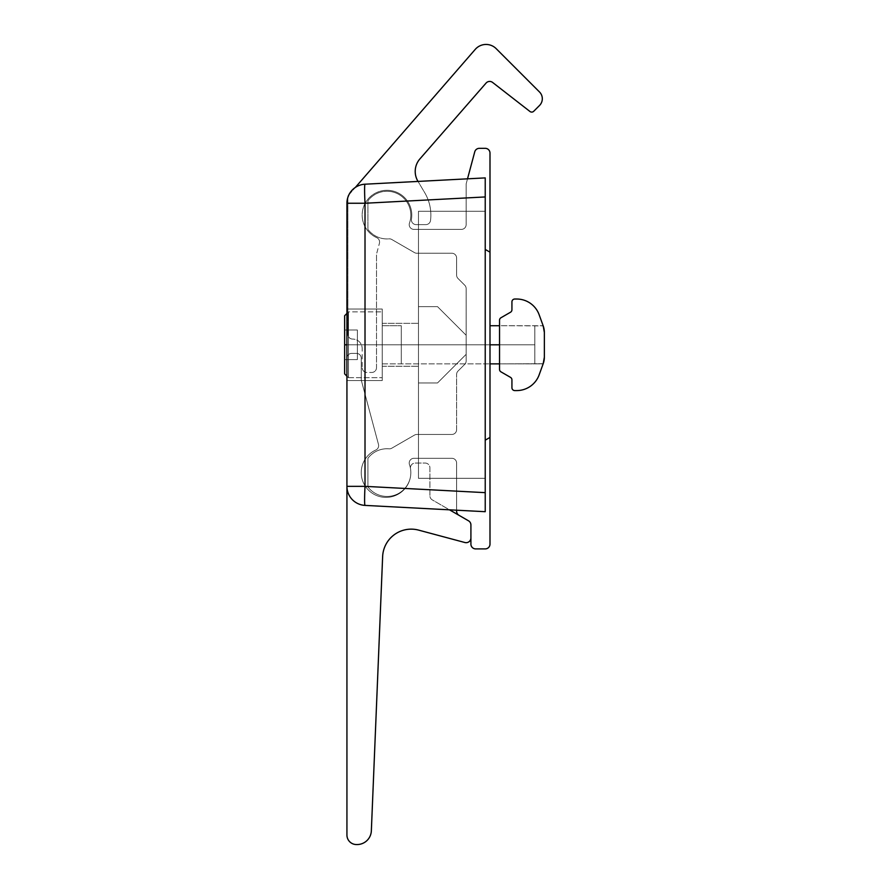 <?xml version="1.0" encoding="UTF-8"?>
<svg xmlns="http://www.w3.org/2000/svg" width="889" height="889" viewBox="0 0 889 889"><rect width="100%" height="100%" fill="white"/><g stroke="black" fill="none" stroke-linecap="round" stroke-linejoin="round"><path stroke-width="0.67" stroke-dasharray="4.45 3.33" d="M456.613 429.687L456.613 374.436A4.767 4.767 0 0 1 458.013 371.057L464.758 364.323A4.767 4.767 0 0 0 466.147 360.945L466.147 288.603A4.767 4.767 0 0 0 464.758 285.225L458.013 278.479A4.767 4.767 0 0 1 456.613 275.112L456.613 258.01A4.767 4.767 0 0 0 451.845 253.243L416.885 253.243A4.767 4.767 0 0 1 414.496 252.609L391.76 239.474A4.767 4.767 0 0 0 388.982 238.852A23.847 23.847 0 0 1 367.913 229.395L367.913 200.792A23.847 23.847 0 0 1 409.473 223.039A4.767 4.767 0 0 0 413.963 229.395L461.38 229.395A4.767 4.767 0 0 0 466.147 224.628L466.147 183.923L474.737 151.863A4.767 4.767 0 0 1 479.349 148.33L485.227 148.33A4.767 4.767 0 0 1 489.995 153.108L489.995 544.124A4.767 4.767 0 0 1 485.227 548.902L475.682 548.902A4.767 4.767 0 0 1 470.914 544.124L470.914 524.943A4.767 4.767 0 0 0 468.536 520.821L459.002 515.309A4.767 4.767 0 0 1 456.613 511.175L456.613 463.058A4.767 4.767 0 0 0 451.845 458.291L413.963 458.291A4.767 4.767 0 0 0 409.473 464.647A23.847 23.847 0 0 1 367.913 486.905L367.913 458.291A23.847 23.847 0 0 1 388.982 448.834A4.767 4.767 0 0 0 391.76 448.212L414.496 435.088A4.767 4.767 0 0 1 416.885 434.454L451.845 434.454A4.767 4.767 0 0 0 456.613 429.687A4.767 4.767 0 0 1 451.845 434.454A4.767 4.767 0 0 0 456.613 429.687A4.767 4.767 0 0 1 451.845 434.454L416.885 434.454A4.767 4.767 0 0 0 414.496 435.088L391.76 448.212A4.767 4.767 0 0 1 388.982 448.834A4.767 4.767 0 0 0 391.76 448.212L414.496 435.088A4.767 4.767 0 0 1 416.885 434.454L451.845 434.454L416.885 434.454A4.767 4.767 0 0 0 414.496 435.088L391.76 448.212A4.767 4.767 0 0 1 388.982 448.834A23.847 23.847 0 0 0 367.913 458.291L367.913 486.905A23.847 23.847 0 0 0 409.473 464.647A4.767 4.767 0 0 1 413.963 458.291L451.845 458.291A4.767 4.767 0 0 1 456.613 463.058L456.613 511.175A4.767 4.767 0 0 0 459.002 515.309L468.536 520.821A4.767 4.767 0 0 1 470.914 524.943L470.914 544.124A4.767 4.767 0 0 0 475.682 548.902L485.227 548.902A4.767 4.767 0 0 0 489.995 544.124L489.995 153.108A4.767 4.767 0 0 0 485.227 148.33L479.349 148.33A4.767 4.767 0 0 0 474.737 151.863L466.147 183.923L466.147 224.628A4.767 4.767 0 0 1 461.38 229.395L413.963 229.395A4.767 4.767 0 0 1 409.473 223.039A4.767 4.767 0 0 0 413.963 229.395L461.38 229.395A4.767 4.767 0 0 0 466.147 224.628L466.147 183.923L467.514 178.822L466.147 183.923L466.147 224.628A4.767 4.767 0 0 1 461.38 229.395L413.963 229.395A4.767 4.767 0 0 1 409.473 223.039A23.847 23.847 0 0 0 367.913 200.792L367.913 229.395A23.847 23.847 0 0 0 388.982 238.852A23.847 23.847 0 0 1 367.913 229.395L367.913 200.792A23.847 23.847 0 0 1 386.993 191.246A23.847 23.847 0 0 0 367.913 200.792L367.913 229.395A23.847 23.847 0 0 0 388.982 238.852A4.767 4.767 0 0 1 391.76 239.474L414.496 252.609A4.767 4.767 0 0 0 416.885 253.243L451.845 253.243A4.767 4.767 0 0 1 456.613 258.01L456.613 275.112A4.767 4.767 0 0 0 458.013 278.479L464.758 285.225A4.767 4.767 0 0 1 466.147 288.603L466.147 360.945A4.767 4.767 0 0 1 464.758 364.323L458.013 371.057A4.767 4.767 0 0 0 456.613 374.436A4.767 4.767 0 0 1 458.013 371.057L464.758 364.323A4.767 4.767 0 0 0 466.147 360.945L466.147 288.603A4.767 4.767 0 0 0 464.758 285.225L458.013 278.479A4.767 4.767 0 0 1 456.613 275.112L456.613 258.01A4.767 4.767 0 0 0 451.845 253.243L416.885 253.243A4.767 4.767 0 0 1 414.496 252.609L391.76 239.474A4.767 4.767 0 0 0 389.371 238.841A4.767 4.767 0 0 1 391.76 239.474L414.496 252.609A4.767 4.767 0 0 0 416.885 253.243L451.845 253.243A4.767 4.767 0 0 1 456.613 258.01L456.613 275.112A4.767 4.767 0 0 0 458.013 278.479L464.758 285.225A4.767 4.767 0 0 1 466.147 288.603L466.147 360.945A4.767 4.767 0 0 1 464.758 364.323L458.013 371.057A4.767 4.767 0 0 0 456.613 374.436L456.613 429.687M489.995 252.187L489.995 437.421L489.995 252.187L485.227 249.431L485.227 440.177L489.995 437.421L489.995 252.187L489.995 437.421L485.227 440.177L485.227 249.431L489.995 252.187L489.995 437.421L485.227 440.177L489.995 437.421L489.995 252.187L485.227 249.431L489.995 252.187L485.227 249.431L485.227 196.947L365.012 203.248L346.932 203.248L346.932 358.156A4.767 4.767 0 0 1 351.7 353.389L356.467 353.389A4.767 4.767 0 0 1 361.245 358.156L361.245 380.059L378.481 444.411A4.767 4.767 0 0 1 375.836 450.001A24.792 24.792 0 0 0 386.037 497.396A24.792 24.792 0 0 0 410.507 468.603A4.767 4.767 0 0 1 415.219 463.058L425.142 463.058A4.767 4.767 0 0 1 429.909 467.825L429.909 495.762A4.767 4.767 0 0 0 432.287 499.896L468.536 520.821L432.287 499.896A4.767 4.767 0 0 1 429.909 495.762A4.767 4.767 0 0 0 432.287 499.896A4.767 4.767 0 0 1 429.909 495.762L429.909 467.825A4.767 4.767 0 0 0 425.142 463.058L415.219 463.058A4.767 4.767 0 0 0 410.507 468.603A4.767 4.767 0 0 1 415.219 463.058L425.142 463.058A4.767 4.767 0 0 1 429.909 467.825L429.909 495.762L429.909 467.825A4.767 4.767 0 0 0 425.142 463.058L415.219 463.058A4.767 4.767 0 0 0 410.507 468.603A24.792 24.792 0 0 1 386.037 497.396A24.792 24.792 0 0 1 375.836 450.001A4.767 4.767 0 0 0 378.481 444.411L361.245 380.059L361.245 358.156A4.767 4.767 0 0 0 356.467 353.389L351.7 353.389A4.767 4.767 0 0 0 346.932 358.156L346.932 835.015L346.932 358.156A4.767 4.767 0 0 1 351.7 353.389L356.467 353.389A4.767 4.767 0 0 1 361.245 358.156L361.245 380.059L378.481 444.411A4.767 4.767 0 0 1 375.836 450.001A24.792 24.792 0 0 0 386.037 497.396A24.792 24.792 0 0 1 375.836 450.001A4.767 4.767 0 0 0 378.481 444.411L361.245 380.059L361.245 358.156A4.767 4.767 0 0 0 356.467 353.389L351.7 353.389A4.767 4.767 0 0 0 346.932 358.156L346.932 486.35A19.069 19.069 0 0 0 365.012 505.397L485.227 511.697L485.227 177.9L365.012 184.201L485.227 177.9L485.227 511.697L365.012 505.397A19.069 19.069 0 0 1 346.932 486.35L346.932 203.248A19.069 19.069 0 0 1 365.012 184.201A19.069 19.069 0 0 0 346.932 203.248A19.069 19.069 0 0 1 365.012 184.201A19.069 1 -93 0 0 365.012 203.248A19.069 1 87 0 1 365.012 184.201L485.227 177.9L485.227 511.697L365.012 505.397L485.227 511.697L485.227 249.431L485.227 440.177L489.995 437.421L489.995 252.187L489.995 437.421L485.227 440.177L485.227 249.431L489.995 252.187M456.613 510.197L456.613 463.058A4.767 4.767 0 0 0 451.845 458.291L413.963 458.291A4.767 4.767 0 0 0 409.473 464.647A23.847 23.847 0 0 1 367.913 486.905L367.913 458.291A23.847 23.847 0 0 1 386.993 448.756A23.847 23.847 0 0 0 367.913 458.291L367.913 486.905A23.847 23.847 0 0 0 409.473 464.647A4.767 4.767 0 0 1 413.963 458.291L451.845 458.291A4.767 4.767 0 0 1 456.613 463.058L456.613 510.197M409.473 223.039A23.847 23.847 0 0 0 386.993 191.246A23.847 23.847 0 0 1 409.473 223.039M388.982 448.834A23.847 23.847 0 0 0 386.993 448.756A23.847 23.847 0 0 1 388.982 448.834M468.536 520.821A4.767 4.767 0 0 1 470.914 524.943L470.914 537.912A4.767 4.767 0 0 1 464.914 542.523L418.63 530.122A28.615 28.615 0 0 0 382.637 556.581L371.346 830.837A14.302 14.302 0 0 1 357.045 844.55L356.467 844.55A9.535 9.535 0 0 1 346.932 835.015A9.535 9.535 0 0 0 356.467 844.55L357.045 844.55A14.302 14.302 0 0 0 371.346 830.837L382.637 556.581A28.615 28.615 0 0 1 418.63 530.122L464.914 542.523A4.767 4.767 0 0 0 470.914 537.912L470.914 524.943A4.767 4.767 0 0 0 468.536 520.821A4.767 4.767 0 0 1 470.914 524.943L470.914 537.912L470.914 524.943A4.767 4.767 0 0 0 468.536 520.821M410.507 468.603A24.792 24.792 0 0 1 386.037 497.396A24.792 24.792 0 0 0 410.507 468.603M539.523 105.48A9.535 9.535 0 0 0 539.523 92L496.162 48.639A14.302 14.302 0 0 0 475.248 49.373L347.888 196.025L347.888 334.308A4.767 4.767 0 0 0 352.655 339.076A4.767 4.767 0 0 1 347.888 334.308A4.767 4.767 0 0 0 352.655 339.076A9.535 9.535 0 0 1 362.19 348.61A9.535 9.535 0 0 0 352.655 339.076A9.535 9.535 0 0 1 362.19 348.61L362.19 367.69A4.767 4.767 0 0 0 366.968 372.458A4.767 4.767 0 0 1 362.19 367.69A4.767 4.767 0 0 0 366.968 372.458L371.735 372.458A4.767 4.767 0 0 0 376.503 367.69A4.767 4.767 0 0 1 371.735 372.458A4.767 4.767 0 0 0 376.503 367.69L376.503 254.198L376.503 367.69L376.503 254.198L379.425 243.275A4.767 4.767 0 0 0 376.78 237.696A4.767 4.767 0 0 1 379.425 243.275A4.767 4.767 0 0 0 376.78 237.696A24.792 24.792 0 0 1 386.993 190.302A24.792 24.792 0 0 1 411.463 219.094A24.792 24.792 0 0 0 386.993 190.302A24.792 24.792 0 0 1 411.463 219.094A4.767 4.767 0 0 0 416.174 224.628L425.798 224.628A4.767 4.767 0 0 0 430.532 220.45A4.767 4.767 0 0 1 425.798 224.628L416.174 224.628L425.798 224.628A4.767 4.767 0 0 0 430.532 220.45A43.883 43.883 0 0 0 424.72 192.702A43.883 43.883 0 0 1 430.532 220.45A43.883 43.883 0 0 0 424.72 192.702L417.886 181.189A19.069 19.069 0 0 1 419.908 158.909L486.072 83.066A4.767 4.767 0 0 1 489.672 81.432A4.767 4.767 0 0 0 486.072 83.066L419.908 158.909A19.069 19.069 0 0 0 417.886 181.189L424.72 192.702A43.883 43.883 0 0 1 430.532 220.45A4.767 4.767 0 0 1 425.798 224.628L416.174 224.628A4.767 4.767 0 0 1 411.463 219.094A4.767 4.767 0 0 0 416.174 224.628A4.767 4.767 0 0 1 411.463 219.094A24.792 24.792 0 0 0 386.993 190.302A24.792 24.792 0 0 0 376.78 237.696A4.767 4.767 0 0 1 379.425 243.275L376.503 254.198L376.503 367.69A4.767 4.767 0 0 1 371.735 372.458L366.968 372.458A4.767 4.767 0 0 1 362.19 367.69L362.19 348.61A9.535 9.535 0 0 0 352.655 339.076A4.767 4.767 0 0 1 347.888 334.308L347.888 196.025L475.248 49.373A14.302 14.302 0 0 1 496.162 48.639L539.523 92A9.535 9.535 0 0 1 539.523 105.48L533.744 111.258A2.856 2.856 0 0 1 529.966 111.492L492.595 82.433L529.966 111.492A2.856 2.856 0 0 0 533.744 111.258M347.888 334.308L347.888 197.291L347.888 334.308M348.855 194.902L355.344 187.435L348.855 194.902M489.672 81.432A4.767 4.767 0 0 1 492.595 82.433M376.78 237.696A24.792 24.792 0 0 1 386.993 190.302A24.792 24.792 0 0 0 376.78 237.696M401.295 344.799L382.226 344.799L382.226 363.879L382.226 344.799L401.295 344.799L401.295 363.879L401.295 344.799L534.822 344.799L534.822 363.868L534.822 344.799L499.529 344.799L534.822 344.799C534.822 320.307 534.822 320.307 534.822 344.799C534.822 369.291 534.822 369.291 534.822 344.799L534.822 325.741L534.822 344.799L401.295 344.799L401.295 363.879L401.295 325.73L401.295 344.799L489.995 344.799L401.295 344.799L401.295 325.73L401.295 344.799L382.226 344.799L382.226 311.895L382.226 377.703L382.226 344.799C382.226 369.302 382.226 369.302 382.226 344.799C382.226 320.296 382.226 320.296 382.226 344.799L348.466 344.799L348.466 377.703L348.466 344.799L382.226 344.799L382.226 377.703L382.226 325.73L382.226 344.799L401.295 344.799L382.226 344.799L382.226 311.895L382.226 344.799L346.932 344.799L348.466 344.799L348.466 377.703L348.466 311.895L348.466 344.799L382.226 344.799L382.226 363.879L382.226 344.799L401.295 344.799L401.295 363.879L401.295 344.799L534.822 344.799L534.822 363.868L534.822 344.799L401.295 344.799L401.295 363.879L401.295 325.73L401.295 344.799L534.822 344.799C534.822 320.307 534.822 320.307 534.822 344.799C534.822 369.291 534.822 369.291 534.822 344.799L534.822 325.741L534.822 344.799L401.295 344.799L401.295 325.73L401.295 344.799L382.226 344.799L382.226 311.895L382.226 377.703L382.226 344.799C382.226 369.302 382.226 369.302 382.226 344.799C382.226 320.296 382.226 320.296 382.226 344.799L348.466 344.799L348.466 311.895L348.466 344.799L344.643 344.799L348.466 344.799L348.466 377.703L348.466 344.799L382.226 344.799L382.226 377.703L382.226 325.73L382.226 344.799L401.295 344.799M346.932 376.18L348.466 377.703L348.466 344.799L348.466 377.703L344.643 373.891L344.643 344.799C344.643 307.438 344.643 307.438 344.643 344.799L344.643 359.612L344.643 329.997L344.643 359.612L357.367 359.612L357.367 329.997L344.643 329.997L344.643 344.799L357.367 344.799L344.643 344.799L344.643 359.612L357.367 359.612L344.643 359.612L344.643 344.799L357.367 344.799L357.367 359.612L344.643 359.612L344.643 329.997L357.367 329.997L357.367 344.799L344.643 344.799L344.643 315.717L344.643 373.891L344.643 344.799L348.466 344.799L344.643 344.799C344.643 307.438 344.643 307.438 344.643 344.799C344.643 382.17 344.643 382.17 344.643 344.799L344.643 329.997L357.367 329.997L344.643 329.997L344.643 359.612L357.367 359.612L357.367 329.997L357.367 344.799L357.367 329.997L344.643 329.997L344.643 344.799L357.367 344.799L344.643 344.799L344.643 359.612L357.367 359.612L344.643 359.612L344.643 344.799L357.367 344.799L357.367 359.612L344.643 359.612M357.367 329.997L357.367 344.799L344.643 344.799L344.643 329.997L357.367 329.997L344.643 329.997L357.367 329.997L357.367 359.612L357.367 329.997M344.643 344.799L348.466 344.799L348.466 311.895L348.466 344.799L382.226 344.799L382.226 311.895L382.226 344.799L348.466 344.799L348.466 311.895L348.466 344.799L344.643 344.799L344.643 315.717L348.466 311.895L382.226 311.895L348.466 311.895L346.932 313.428M499.529 363.879L543.201 363.701A19.069 19.069 0 0 0 544.357 357.178L544.357 332.43L544.357 357.178L544.357 332.43L544.357 357.178L544.357 332.43L543.135 325.73L499.529 325.73L499.529 363.879L499.529 325.73L499.529 363.879L499.529 325.73L499.529 363.879L543.135 363.879L544.357 357.178L544.357 332.43A19.069 19.069 0 0 0 543.201 325.907L539.134 314.706A23.847 23.847 0 0 0 516.72 299.026A23.847 23.847 0 0 1 539.134 314.706L543.201 325.907L544.357 332.43L543.135 325.73L499.529 325.73L499.529 363.879L499.529 325.73L543.201 325.907A19.069 19.069 0 0 1 544.357 332.43L544.357 357.178L543.201 363.701L544.357 357.178L544.357 332.43L544.357 357.178A19.069 19.069 0 0 1 543.201 363.701L539.134 374.891L543.201 363.701L499.529 363.879L499.529 325.73L543.135 325.73L544.357 332.43L544.357 357.178L543.135 363.879L499.529 363.868M543.812 361.69L544.357 357.178L543.812 361.69M514.787 299.026A2.856 2.856 0 0 0 511.931 301.882L511.931 309.761A2.856 2.856 0 0 1 510.497 312.239L500.963 317.751A2.856 2.856 0 0 0 499.529 320.229L499.529 369.38A2.856 2.856 0 0 0 500.963 371.858L510.497 377.358A2.856 2.856 0 0 1 511.931 379.836L511.931 387.715L511.931 379.836A2.856 2.856 0 0 0 510.497 377.358L500.963 371.858A2.856 2.856 0 0 1 499.529 369.38L499.529 320.229A2.856 2.856 0 0 1 500.963 317.751L510.497 312.239A2.856 2.856 0 0 0 511.931 309.761L511.931 301.882A2.856 2.856 0 0 1 514.787 299.026M516.72 390.582A23.847 23.847 0 0 0 539.134 374.891A23.847 23.847 0 0 1 516.72 390.582M514.787 390.582A2.856 2.856 0 0 1 511.931 387.715A2.856 2.856 0 0 0 514.787 390.582M543.201 325.907L544.357 332.43M346.932 344.799L346.932 380.57L346.932 309.039L346.932 380.57L346.932 344.799L382.226 344.799L382.226 366.257L382.226 344.799L418.463 344.799C418.463 372.369 418.463 372.369 418.463 344.799C418.463 317.24 418.463 317.24 418.463 344.799L382.226 344.799L382.226 380.57L382.226 344.799C382.226 372.369 382.226 372.369 382.226 344.799C382.226 317.24 382.226 317.24 382.226 344.799L346.932 344.799L346.932 309.039L346.932 344.799L382.226 344.799L382.226 380.57L382.226 323.34L382.226 344.799L418.463 344.799L418.463 366.257L418.463 323.34L418.463 344.799L382.226 344.799L382.226 309.039L382.226 344.799L346.932 344.799L346.932 309.039L346.932 380.57L346.932 309.039L346.932 344.799L382.226 344.799L382.226 323.34L382.226 344.799L418.463 344.799C418.463 317.24 418.463 317.24 418.463 344.799C418.463 372.369 418.463 372.369 418.463 344.799L382.226 344.799L382.226 309.039L382.226 380.57L382.226 344.799C382.226 317.24 382.226 317.24 382.226 344.799C382.226 372.369 382.226 372.369 382.226 344.799L346.932 344.799L346.932 380.57L346.932 344.799L382.226 344.799L382.226 309.039L382.226 366.257L382.226 344.799L418.463 344.799L418.463 366.257L418.463 344.799L382.226 344.799L382.226 380.57L382.226 344.799L346.932 344.799M485.227 211.282L485.227 478.326L485.227 211.282L418.463 211.282L418.463 478.326L485.227 478.326L485.227 211.282L485.227 478.326L418.463 478.326L485.227 478.326L418.463 478.326L418.463 211.282L485.227 211.282M437.532 382.948L466.147 354.333L466.147 335.264L437.532 306.649L418.463 306.649L418.463 382.948L437.532 382.948L466.147 354.333L437.532 382.948L418.463 382.948L437.532 382.948L418.463 382.948L418.463 306.649L418.463 382.948L418.463 306.649L437.532 306.649L418.463 306.649L437.532 306.649L466.147 335.264L437.532 306.649L466.147 335.264L466.147 354.333L466.147 335.264L466.147 354.333L437.532 382.948L418.463 382.948L418.463 306.649L437.532 306.649L466.147 335.264L466.147 354.333L437.532 382.948L418.463 382.948L418.463 306.649L437.532 306.649L466.147 335.264L437.532 306.649L418.463 306.649L418.463 382.948L437.532 382.948L466.147 354.333L437.532 382.948L466.147 354.333L466.147 335.264L466.147 354.333L466.147 335.264L437.532 306.649L418.463 306.649L418.463 382.948L437.532 382.948M418.463 478.326L418.463 211.271L485.227 211.271L485.227 478.315L485.227 211.271L485.227 478.315L418.463 478.315L485.227 478.315L485.227 211.271L418.463 211.271L485.227 211.271L418.463 211.271L418.463 478.315L485.227 478.315L418.463 478.315L418.463 211.271L418.463 478.315M365.012 184.201A19.069 19.069 0 0 0 346.932 203.248A19.069 19.069 0 0 1 365.012 184.201L485.227 177.9L365.012 184.201A19.069 19.069 0 0 0 346.932 203.248L346.932 486.35A19.069 19.069 0 0 0 365.012 505.397L485.227 511.697L485.227 177.9L365.012 184.201M346.932 486.35L346.932 203.248L365.012 203.248L365.012 486.35L346.932 486.35L365.012 486.35L365.012 203.248L485.227 196.947L485.227 492.65L365.012 486.35L485.227 492.65L485.227 511.697L365.012 505.397A19.069 1 93 0 1 365.012 486.35A19.069 1 -87 0 0 365.012 505.397A19.069 19.069 0 0 1 346.932 486.35A19.069 19.069 0 0 0 365.012 505.397A19.069 19.069 0 0 1 346.932 486.35M382.226 363.879L489.995 363.868L382.226 363.879M348.466 377.703L382.226 377.703L348.466 377.703M489.995 325.73L499.529 325.73M382.226 325.73L401.295 325.73L382.226 325.73M382.226 366.257L418.463 366.257L382.226 366.257M346.932 380.57L382.226 380.57L346.932 380.57M382.226 323.34L418.463 323.34L382.226 323.34M346.932 309.039L382.226 309.039L346.932 309.039"/><path stroke-width="1.33" d="M467.514 178.822L474.737 151.863A4.767 4.767 0 0 1 479.349 148.33L485.227 148.33A4.767 4.767 0 0 1 489.995 153.108L489.995 252.187L489.995 153.108A4.767 4.767 0 0 0 485.227 148.33L479.349 148.33A4.767 4.767 0 0 0 474.737 151.863L467.514 178.822M489.995 437.421L489.995 544.124A4.767 4.767 0 0 1 485.227 548.902L475.682 548.902A4.767 4.767 0 0 1 470.914 544.124L470.914 524.943A4.767 4.767 0 0 0 468.536 520.821L459.002 515.309A4.767 4.767 0 0 1 456.613 511.175L456.613 510.197L456.613 511.175A4.767 4.767 0 0 0 459.002 515.309L468.536 520.821A4.767 4.767 0 0 1 470.914 524.943L470.914 544.124A4.767 4.767 0 0 0 475.682 548.902L485.227 548.902A4.767 4.767 0 0 0 489.995 544.124L489.995 437.421L485.227 440.177L485.227 492.65L365.012 486.35L346.932 486.35L346.932 835.015L346.932 486.35A19.069 19.069 0 0 0 365.012 505.397A19.069 1 -87 0 1 365.012 486.35A19.069 1 93 0 0 365.012 505.397L485.227 511.697L485.227 492.65L485.227 511.697L365.012 505.397A19.069 19.069 0 0 1 346.932 486.35L346.932 203.248L346.932 486.35L365.012 486.35L365.012 203.248L346.932 203.248L365.012 203.248L365.012 486.35L485.227 492.65L485.227 440.177L489.995 437.421L489.995 252.187L489.995 437.421M449.501 509.83L468.536 520.821L449.501 509.83M470.914 537.912A4.767 4.767 0 0 1 466.147 542.679A4.767 4.767 0 0 0 470.914 537.912M464.914 542.523L418.63 530.122A28.615 28.615 0 0 0 382.637 556.581L371.346 830.837A14.302 14.302 0 0 1 357.045 844.55L356.467 844.55A9.535 9.535 0 0 1 346.932 835.015A9.535 9.535 0 0 0 356.467 844.55L357.045 844.55A14.302 14.302 0 0 0 371.346 830.837L382.637 556.581A28.615 28.615 0 0 1 418.63 530.122L464.914 542.523A4.767 4.767 0 0 0 466.147 542.679A4.767 4.767 0 0 1 464.914 542.523M492.595 82.433L529.966 111.492A2.856 2.856 0 0 0 533.744 111.258L539.523 105.48A9.535 9.535 0 0 0 539.523 92L496.162 48.639L539.523 92A9.535 9.535 0 0 1 539.523 105.48L533.744 111.258A2.856 2.856 0 0 1 529.966 111.492L492.595 82.433A4.767 4.767 0 0 0 489.672 81.432A4.767 4.767 0 0 1 492.595 82.433A4.767 4.767 0 0 0 486.072 83.066L419.908 158.909A19.069 19.069 0 0 0 417.886 181.189L417.886 181.189A19.069 19.069 0 0 1 419.908 158.909L486.072 83.066A4.767 4.767 0 0 1 489.672 81.432M347.888 197.291L348.855 194.902L347.888 197.291M355.344 187.435L475.248 49.373A14.302 14.302 0 0 1 486.05 44.45A14.302 14.302 0 0 0 475.248 49.373L355.344 187.435M496.162 48.639A14.302 14.302 0 0 0 486.05 44.45A14.302 14.302 0 0 1 496.162 48.639M499.529 344.799L489.995 344.799L499.529 344.799M344.643 359.612L344.643 344.799L346.932 344.799L344.643 344.799L344.643 373.891L346.932 376.18M346.932 313.428L344.643 315.717L344.643 344.799M543.201 363.701L544.357 357.178A19.069 19.069 0 0 1 543.201 363.701L539.134 374.891A23.847 23.847 0 0 1 516.72 390.582A23.847 23.847 0 0 0 539.134 374.891L543.201 363.701A19.069 19.069 0 0 0 544.357 357.178L544.357 332.43L543.201 325.907A19.069 19.069 0 0 1 544.357 332.43L544.357 357.178L543.201 363.701M539.134 314.706L543.201 325.907L539.134 314.706A23.847 23.847 0 0 0 516.72 299.026A23.847 23.847 0 0 1 539.134 314.706M511.931 301.882A2.856 2.856 0 0 1 514.787 299.026A2.856 2.856 0 0 0 511.931 301.882L511.931 309.761L511.931 301.882M510.497 312.239A2.856 2.856 0 0 0 511.931 309.761A2.856 2.856 0 0 1 510.497 312.239L500.963 317.751L510.497 312.239M499.529 320.229A2.856 2.856 0 0 1 500.963 317.751A2.856 2.856 0 0 0 499.529 320.229L499.529 369.38L499.529 320.229M500.963 371.858A2.856 2.856 0 0 1 499.529 369.38A2.856 2.856 0 0 0 500.963 371.858L510.497 377.358L500.963 371.858M511.931 379.836A2.856 2.856 0 0 0 510.497 377.358A2.856 2.856 0 0 1 511.931 379.836L511.931 387.715L511.931 379.836M511.931 387.715A2.856 2.856 0 0 0 514.787 390.582L516.72 390.582L514.787 390.582A2.856 2.856 0 0 1 511.931 387.715M544.357 332.43A19.069 19.069 0 0 0 543.201 325.907M516.72 299.026L514.787 299.026L516.72 299.026M365.012 184.201L485.227 177.9L485.227 249.431L489.995 252.187L485.227 249.431L485.227 440.177L485.227 196.947L365.012 203.248L485.227 196.947L485.227 177.9L365.012 184.201A19.069 1 87 0 0 365.012 203.248A19.069 1 -93 0 1 365.012 184.201A19.069 19.069 0 0 0 346.932 203.248A19.069 19.069 0 0 1 365.012 184.201M499.529 363.868L489.995 363.868L499.529 363.868M499.529 325.73L489.995 325.73"/></g></svg>
